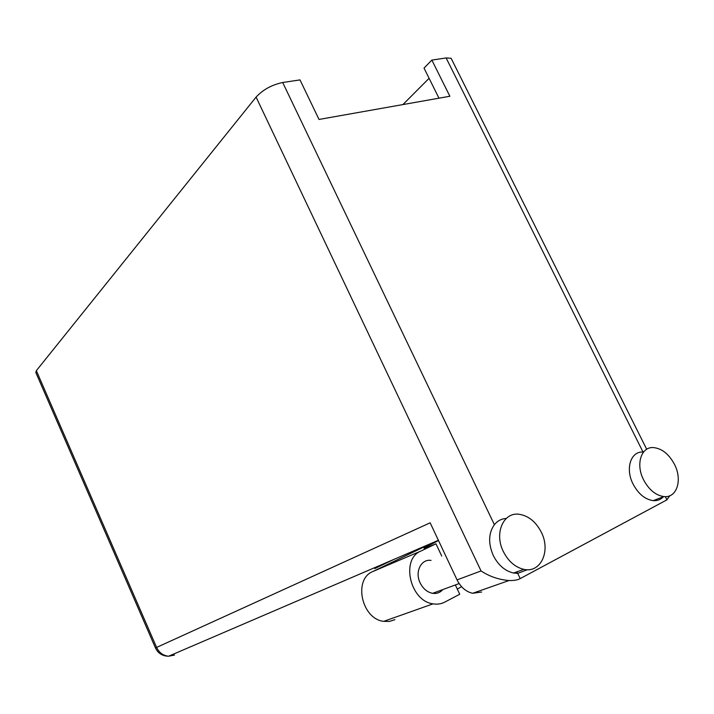 <?xml version="1.0" encoding="UTF-8"?>
<svg xmlns="http://www.w3.org/2000/svg" width="714" height="714" viewBox="0 0 714 714"><rect width="100%" height="100%" fill="white"/><g stroke="black" fill="none" stroke-linecap="round" stroke-linejoin="round"><path stroke-width="1.07" d="M503.343 551.556C508.377 561.374 515.213 567.309 523.871 569.353C540.9 573.342 550.994 550.762 541.283 532.18C535.946 521.907 528.708 515.963 519.578 514.339C503.691 511.501 493.892 532.992 503.343 551.556M506.244 518.444C501.46 518.766 497.506 520.845 494.383 524.674C488.483 533.108 488.108 543.372 493.249 555.447C498.211 565.158 504.994 571.021 513.589 573.021L517.695 573.36L527.441 569.701M643.626 479.906C648.964 489.804 655.711 495.364 663.859 496.578C676.961 498.283 682.7 479.754 674.391 464.189C668.857 454.024 661.896 448.49 653.506 447.589C641.163 446.5 635.451 464.314 643.626 479.906M36.352 370.664L156.607 647.419L155.456 647.928L35.816 372.512L36.352 370.664L256.085 97.095C262.957 89.669 271.829 84.814 282.699 82.503L299.996 79.906L319.015 119.443L449.865 96.256L431.863 60.083L446.125 57.941L643.046 452.069C630.783 451.043 625.036 468.723 633.104 484.137C638.378 493.945 645.072 499.443 653.176 500.63C657.398 500.933 660.869 499.577 663.574 496.551M442.823 589.577C440.136 592.638 436.736 593.887 432.63 593.325C427.249 592.236 423.09 588.755 420.135 582.892C414.611 571.878 421.135 558.776 431.051 560.401M516.954 571.825L520.203 578.599C517.659 580.018 513.928 580.669 509.002 580.536C498.622 579.616 489.304 576.421 481.049 570.941L256.085 97.095M669.768 495.757L666.93 499.854L520.203 578.599M481.629 592.031L472.632 593.289C465.983 591.745 460.798 587.283 457.058 579.893L430.149 522.818L156.607 647.419C159.168 652.73 163.167 655.666 168.593 656.22L174.511 655.077L171.708 654.881M402.919 104.574L429.105 78.308M431.863 60.083L424.027 68.089L438.967 98.184M446.125 57.941L451.114 58.28L452.408 60.868M394.057 559.339L374.823 568.549L374.457 567.764M455.353 584.962L459.736 594.253L444.706 602.143C441.154 603.982 437.271 604.553 433.068 603.848C410.041 601.134 400.563 559.124 420.778 551.119L435.959 543.8C426.044 547.95 422.286 549.253 424.678 547.7L438.494 540.516M394.931 619.654L389.532 621.412L383.695 621.359C361.579 618.993 353.118 579.366 372.699 571.584L433.38 542.444M457.299 589.086L461.556 586.667M435.959 543.8L441.725 556.036M282.699 82.503L494.383 524.674M666.93 499.854L665.323 496.641M457.058 579.893L481.049 570.941M420.778 551.119L372.699 571.584M523.871 569.353L513.589 573.021M663.859 496.578L653.176 500.63M432.63 593.325L459.147 583.57M438.387 540.293L168.593 656.22C162.471 656.13 158.089 653.372 155.456 647.937M646.697 449.267L451.114 58.28M472.632 593.289L509.002 580.536M433.068 603.848L383.695 621.359M424.678 547.7L424.892 548.156"/></g></svg>
